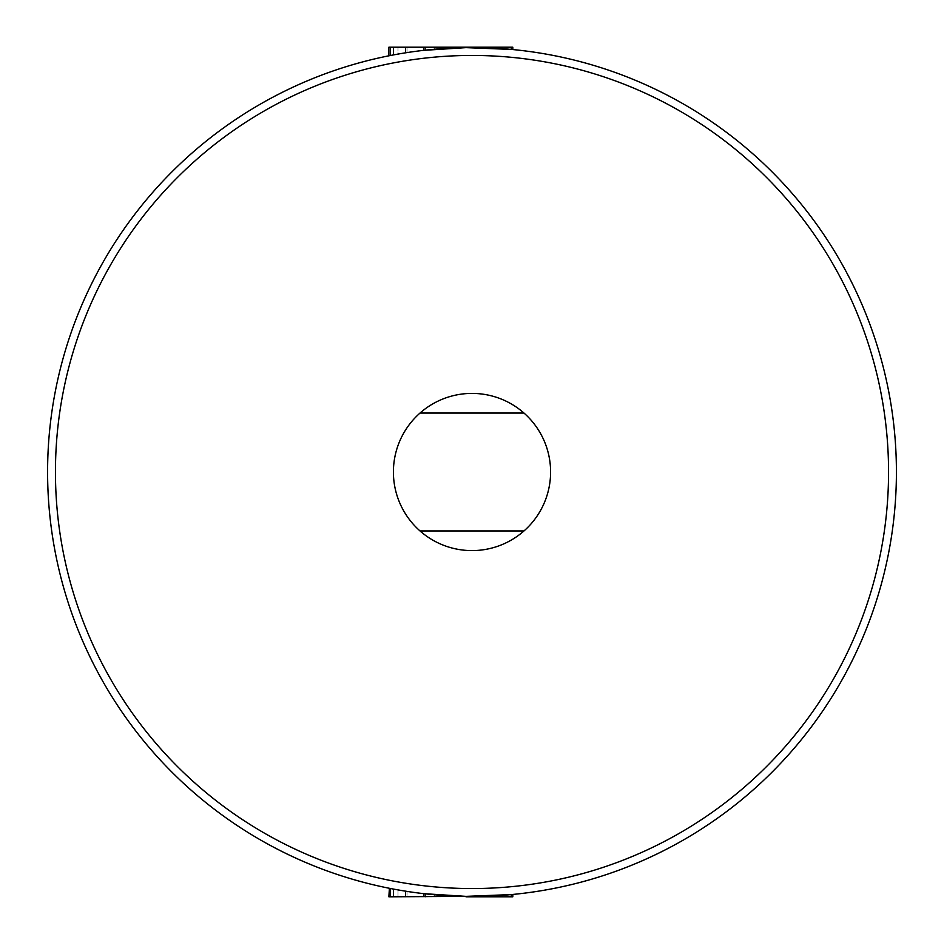 <?xml version="1.0" encoding="UTF-8"?>
<svg xmlns="http://www.w3.org/2000/svg" width="944" height="944" viewBox="0 0 944 944"><rect width="100%" height="100%" fill="white"/><g stroke="black" fill="none" stroke-linecap="round" stroke-linejoin="round"><path stroke-width="0.71" stroke-dasharray="4.72 3.54" d="M47.589 472A424.411 424.411 0 0 0 472 896.411A424.411 424.411 0 0 0 896.411 472A424.411 424.411 0 0 0 472 47.589A424.411 424.411 0 0 0 47.589 472A424.411 424.411 0 0 1 472 47.589A424.411 424.411 0 0 1 896.411 472M393.412 472A78.588 78.588 0 0 0 472 550.588A78.588 78.588 0 0 0 550.588 472A78.588 78.588 0 0 1 420.009 530.941A78.588 78.588 0 0 1 472 393.412A78.588 78.588 0 0 1 550.588 472A78.588 78.588 0 0 1 472 550.588A78.588 78.588 0 0 1 420.009 413.059A78.588 78.588 0 0 1 550.588 472A78.588 78.588 0 0 0 472 393.412A78.588 78.588 0 0 0 393.412 472M512.804 894.44L512.804 896.8L512.804 894.44L512.804 896.8L390.379 896.8L511.294 896.8L393.412 896.8L393.412 889.071A424.411 424.411 0 0 0 511.294 894.582A424.411 424.411 0 0 1 393.412 889.071A424.411 424.411 0 0 0 405.495 891.16A424.411 424.411 0 0 1 393.412 889.071L393.412 896.8L393.412 889.071L393.412 896.8L511.294 896.8L511.294 894.582A424.411 424.411 0 0 1 467.304 896.375C442.016 895.419 427.467 894.511 423.632 893.638L440.683 895.254A424.411 424.411 0 0 1 425.142 893.815A424.411 424.411 0 0 0 511.294 894.582A424.411 424.411 0 0 1 480.142 896.328L457.026 896.139L434.216 894.723L470.773 896.411A424.411 424.411 0 0 0 511.294 894.582A424.411 424.411 0 0 1 390.379 888.481A424.411 424.411 0 0 0 441.816 895.337L423.632 893.638C425.956 894.416 440.73 895.337 467.988 896.387C495.305 895.856 510.244 895.195 512.804 894.44L496.391 895.703A424.411 424.411 0 0 0 511.294 894.582A424.411 424.411 0 0 1 405.495 891.16A424.411 424.411 0 0 0 511.294 894.582A424.411 424.411 0 0 1 467.304 896.375L425.142 893.815A424.411 424.411 0 0 0 466.312 896.363C494.833 895.868 510.326 895.219 512.804 894.44C510.456 895.195 495.222 895.844 467.091 896.375A424.411 424.411 0 0 1 425.142 893.815A424.411 424.411 0 0 0 465.109 896.352A424.411 424.411 0 0 1 425.142 893.815A424.411 424.411 0 0 0 511.294 894.582A424.411 424.411 0 0 1 480.142 896.328L457.026 896.139L434.216 894.723L449.332 895.797L423.632 893.638L468.46 896.387C495.718 895.821 510.503 895.172 512.804 894.44L489.027 896.068L465.109 896.352L502.232 895.325L470.49 896.399L440.588 895.242L423.632 893.638C425.225 894.393 440.329 895.301 468.932 896.399C496.65 895.762 511.282 895.113 512.804 894.44L467.988 896.387L434.216 894.723L470.773 896.411A424.411 424.411 0 0 0 511.294 894.582A424.411 424.411 0 0 1 467.304 896.375L447.704 895.714M390.379 888.481A424.411 424.411 0 0 0 511.294 894.582A424.411 424.411 0 0 1 480.142 896.328L457.026 896.139L434.216 894.723L470.773 896.411A424.411 424.411 0 0 0 511.294 894.582A424.411 424.411 0 0 1 425.142 893.815A424.411 424.411 0 0 0 511.294 894.582A424.411 424.411 0 0 1 471.599 896.411L511.294 894.582A424.411 424.411 0 0 1 390.379 888.481A424.411 424.411 0 0 0 441.414 895.301L440.683 895.254A424.411 424.411 0 0 1 425.142 893.815L460.283 896.245A424.411 424.411 0 0 1 390.379 888.481L390.379 896.8L390.379 888.481L390.379 896.8L390.379 888.481L390.379 896.8L441.414 896.8L441.414 895.301M388.869 888.186L397.99 889.909L388.869 888.186M397.99 889.909L407.006 891.396L407.006 896.8L397.99 896.8L397.99 889.909L397.99 896.8L388.869 896.8M487.116 47.861L487.116 47.2L492.921 47.2L492.921 48.109L487.116 47.861L502.232 48.675L468.413 47.613L434.216 49.277L468.106 47.613L502.232 48.675L465.109 47.648A424.411 424.411 0 0 0 425.142 50.185A424.411 424.411 0 0 1 511.294 49.418A424.411 424.411 0 0 0 393.412 54.929A424.411 424.411 0 0 1 405.495 52.84A424.411 424.411 0 0 0 393.412 54.929A424.411 424.411 0 0 1 511.294 49.418L511.294 47.2L393.412 47.2L511.294 47.2L423.632 47.2L423.632 50.362L440.588 48.758L470.49 47.601L502.232 48.675L465.109 47.648A424.411 424.411 0 0 0 425.142 50.185A424.411 424.411 0 0 1 440.683 48.746L423.632 50.362C426.027 49.572 440.813 48.663 467.988 47.613C495.411 48.156 510.35 48.805 512.804 49.56C510.633 48.84 495.848 48.191 468.46 47.613L423.632 50.362C427.443 49.489 441.993 48.581 467.304 47.625A424.411 424.411 0 0 1 511.294 49.418A424.411 424.411 0 0 0 470.773 47.589L434.216 49.277L457.026 47.861L480.142 47.672A424.411 424.411 0 0 1 511.294 49.418A424.411 424.411 0 0 0 496.391 48.297L512.804 49.56C510.362 48.781 494.857 48.132 466.312 47.637A424.411 424.411 0 0 0 425.142 50.185A424.411 424.411 0 0 1 467.091 47.625C495.246 48.156 510.492 48.805 512.804 49.56C511.329 48.887 496.709 48.238 468.932 47.601C440.411 48.687 425.307 49.607 423.632 50.362L441.816 48.663A424.411 424.411 0 0 0 390.379 55.519A424.411 424.411 0 0 1 511.294 49.418A424.411 424.411 0 0 0 405.495 52.84A424.411 424.411 0 0 1 511.294 49.418A424.411 424.411 0 0 0 390.379 55.519A424.411 424.411 0 0 1 460.283 47.755L425.142 50.185A424.411 424.411 0 0 1 511.294 49.418L471.599 47.589A424.411 424.411 0 0 1 511.294 49.418A424.411 424.411 0 0 0 425.142 50.185A424.411 424.411 0 0 1 440.683 48.746L423.632 50.362C427.443 49.489 441.993 48.581 467.304 47.625A424.411 424.411 0 0 1 511.294 49.418A424.411 424.411 0 0 0 425.142 50.185L467.304 47.625A424.411 424.411 0 0 1 511.294 49.418A424.411 424.411 0 0 0 470.773 47.589L434.216 49.277L457.026 47.861L480.142 47.672A424.411 424.411 0 0 1 511.294 49.418A424.411 424.411 0 0 0 390.379 55.519A424.411 424.411 0 0 1 441.414 48.699L423.632 50.362L449.332 48.203L434.216 49.277L457.026 47.861L480.142 47.672A424.411 424.411 0 0 1 511.294 49.418A424.411 424.411 0 0 0 470.773 47.589L434.216 49.277L467.988 47.613L496.851 48.321M441.816 48.663L441.816 47.2L390.379 47.2L390.379 55.519L390.379 47.2L397.99 47.2L397.99 54.091L388.869 55.814L407.006 52.604L397.99 54.091L397.99 47.2L388.869 47.2M495.222 48.227L510.256 49.324M496.391 48.297L496.391 47.2L512.804 47.2L512.804 49.56L512.804 47.2L423.632 47.2L423.632 50.362L423.632 47.2L511.294 47.2L511.294 49.418L511.294 47.2L434.216 47.2L502.232 47.2L502.232 48.675L484.095 47.766L508.781 49.194M523.991 413.059L420.009 413.059M420.009 530.941L523.991 530.941M440.588 48.758L440.588 47.2L502.232 47.2L502.232 48.675L502.232 47.2L425.142 47.2L512.804 47.2L425.142 47.2L425.142 50.185L425.142 47.2L502.232 47.2L434.216 47.2L434.216 49.277L459.905 47.766L434.216 49.277L434.216 47.2L511.294 47.2L405.495 47.2L405.495 52.84L405.495 47.2L393.412 47.2L393.412 54.929L393.412 47.2L393.412 54.929L393.412 47.2L496.391 47.2M441.414 896.8L511.294 896.8L434.216 896.8L511.294 896.8L511.294 894.582L511.294 896.8L511.294 894.582L511.294 896.8L511.294 894.582L511.294 896.8L511.294 894.582L511.294 896.8L511.294 894.582L511.294 896.8L407.006 896.8M492.921 47.2L511.294 47.2L511.294 49.418L511.294 47.2L511.294 49.418L511.294 47.2L390.379 47.2L511.294 47.2L511.294 49.418L511.294 47.2L511.294 49.418L511.294 47.2L425.142 47.2L425.142 50.185L425.142 47.2L425.142 50.185L425.142 47.2L440.683 47.2L440.683 48.746L440.683 47.2L423.632 47.2L441.816 47.2M468.932 47.601L423.632 47.2L423.632 50.362L423.632 47.2L511.294 47.2L451.173 47.2L451.173 48.109L451.173 47.2L434.216 47.2L512.804 47.2L440.588 47.2M457.026 47.861L457.026 47.2L511.294 47.2L390.379 47.2L457.026 47.2L457.026 47.861L457.026 47.2M457.026 896.8L511.294 896.8L434.216 896.8L457.026 896.8L457.026 896.139M434.216 896.8L434.216 894.723L468.413 896.387L502.232 895.325L468.106 896.387L434.216 894.723L459.905 896.234L434.216 894.723L434.216 896.8M451.173 896.8L451.173 895.891M423.632 896.8L423.632 893.638L423.632 896.8L423.632 893.638L423.632 896.8L423.632 893.638L423.632 896.8L511.294 896.8L511.294 894.582L511.294 896.8L511.294 894.582L511.294 896.8L425.142 896.8L425.142 893.815L425.142 896.8L425.142 893.815L425.142 896.8L425.142 893.815L425.142 896.8L465.109 896.8L425.142 896.8L425.142 893.815L425.142 896.8L440.683 896.8L440.683 895.254L440.683 896.8L423.632 896.8M441.816 896.8L441.816 895.337M496.391 896.8L496.391 895.703M502.232 896.8L502.232 895.325L502.232 896.8M485.251 47.802L485.251 47.2M486.101 47.825L486.101 47.2M486.101 896.8L486.101 896.175M485.251 896.8L485.251 896.198M393.412 896.8L405.495 896.8L393.412 896.8M405.495 896.8L405.495 891.16L405.495 896.8M405.495 52.84L405.495 47.2L405.495 52.84M489.027 47.932L489.027 47.2M512.804 49.56L512.804 47.2L468.932 47.2M439.692 48.828L439.692 47.2M442.288 48.64L442.288 47.2M434.216 49.277L434.216 47.2L434.216 49.277M440.588 896.8L440.588 895.242M439.692 896.8L439.692 895.172M489.027 896.8L489.027 896.068M442.288 896.8L442.288 895.36M449.332 896.8L449.332 895.797M443.822 896.8L443.822 895.467M487.116 896.8L487.116 896.139M492.921 896.8L492.921 895.891M443.822 48.533L443.822 47.2M449.332 48.203L449.332 47.2M502.232 48.675L502.232 47.2L487.116 47.2M390.379 55.519L390.379 47.2M441.414 48.699L441.414 47.2M511.294 47.2L511.294 49.418L511.294 47.2L511.294 49.418L511.294 47.2L511.294 49.418L511.294 47.2L511.294 49.418L511.294 47.2L511.294 49.418L511.294 47.2L471.599 47.2L511.294 47.2L511.294 49.418L511.294 47.2L423.632 47.2L423.632 50.362M425.142 50.185L425.142 47.2L460.283 47.2L425.142 47.2L425.142 50.185L425.142 47.2M451.173 48.109L451.173 47.2M511.294 896.8L511.294 894.582L511.294 896.8L471.599 896.8L511.294 896.8L511.294 894.582L511.294 896.8L511.294 894.582L511.294 896.8L425.142 896.8L425.142 893.815L425.142 896.8L511.294 896.8L511.294 894.582L511.294 896.8L390.379 896.8M397.99 47.2L407.006 47.2L397.99 47.2M407.006 52.604L407.006 47.2M425.142 896.8L460.283 896.8L425.142 896.8L425.142 893.815M888.552 472A416.552 416.552 0 0 1 472 888.552A416.552 416.552 0 0 1 55.448 472A416.552 416.552 0 0 1 472 55.448A416.552 416.552 0 0 1 888.552 472"/><path stroke-width="1.42" d="M896.411 472A424.411 424.411 0 0 1 472 896.411A424.411 424.411 0 0 1 47.589 472A424.411 424.411 0 0 1 472 47.589A424.411 424.411 0 0 1 896.411 472A424.411 424.411 0 0 0 472 47.589A424.411 424.411 0 0 0 47.589 472M393.412 472A78.588 78.588 0 0 0 523.991 530.941A78.588 78.588 0 0 0 523.991 413.059A78.588 78.588 0 0 0 393.412 472M423.891 893.673L465.958 896.363L511.294 894.582L511.294 896.8L512.804 896.8L512.804 894.44M447.704 895.714L423.632 893.638M389.4 888.292L388.869 896.8L390.379 896.8L390.379 888.481M407.006 891.396L397.99 889.909M423.632 50.362L465.958 47.637L511.294 49.418L511.294 47.2L512.804 47.2L512.804 49.56L510.256 49.324M492.921 48.109L495.222 48.227M496.851 48.321L502.232 48.675M508.781 49.194L512.545 49.536M420.009 413.059L523.991 413.059M523.991 530.941L420.009 530.941M388.869 55.814L388.869 47.2L511.294 47.2M390.379 55.519L390.379 47.2M425.142 50.185L425.142 47.2M390.379 896.8L465.958 896.363M465.958 896.8L511.294 896.8M425.142 896.8L425.142 893.815M55.448 472A416.552 416.552 0 0 0 472 888.552A416.552 416.552 0 0 0 888.552 472A416.552 416.552 0 0 0 472 55.448A416.552 416.552 0 0 0 55.448 472"/></g></svg>
